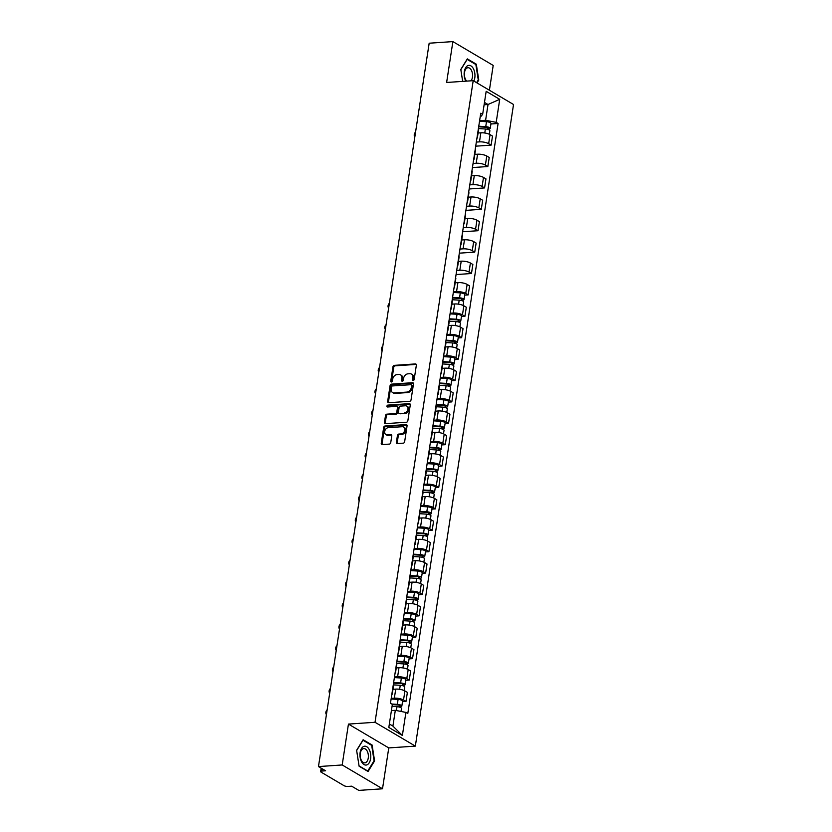 <?xml version="1.0" encoding="UTF-8"?>
<svg xmlns="http://www.w3.org/2000/svg" width="832" height="832" viewBox="0 0 832 832"><rect width="100%" height="100%" fill="white"/><g stroke="black" fill="none" stroke-linecap="round" stroke-linejoin="round"><path stroke-width="1.25" d="M413.202 380.505A0.998 0.759 -59.4 0 0 414.17 379.506L416.354 365.196A1.425 1.092 -59.4 0 0 415.397 363.927L394.337 365.362A1.425 1.092 -59.4 0 0 392.964 366.787L390.77 381.087A0.998 0.759 -59.4 0 0 392.413 380.983L392.694 379.132A4.566 3.494 -59.4 0 1 397.093 374.566L398.85 374.452A4.566 3.494 -59.4 0 1 400.514 374.826A4.566 3.494 -59.4 0 1 401.929 378.498L401.648 380.349A0.998 0.759 -59.4 0 0 403.291 380.245L403.572 378.394A4.566 3.494 -59.4 0 1 407.971 373.828L409.729 373.714A4.566 3.494 -59.4 0 1 411.393 374.088A4.566 3.494 -59.4 0 1 412.818 377.759L412.526 379.61A0.998 0.759 -59.4 0 0 413.202 380.505M396.396 442.291A1.425 1.092 -59.4 0 0 397.363 443.56L403.27 443.165A1.425 1.092 -59.4 0 0 404.643 441.74L407.077 425.849A1.425 1.092 -59.4 0 0 406.11 424.58L385.05 426.015A1.425 1.092 -59.4 0 0 383.677 427.44L381.243 443.321A1.425 1.092 -59.4 0 0 382.21 444.59L389.345 444.101A1.425 1.092 -59.4 0 0 390.728 442.676L391.768 435.885A1.425 1.092 -59.4 0 0 390.801 434.616L387.265 434.855A3.817 2.922 -59.4 0 1 385.871 434.543A3.817 2.922 -59.4 0 1 384.904 430.602A3.817 2.922 -59.4 0 1 388.367 427.648L402.23 426.712A3.817 2.922 -59.4 0 1 403.614 427.024A3.817 2.922 -59.4 0 1 404.581 430.966A3.817 2.922 -59.4 0 1 401.128 433.909L398.809 434.075A1.425 1.092 -59.4 0 0 397.436 435.5L396.396 442.291L397.207 442.77A1.425 1.092 -59.4 0 0 397.311 443.56M375.024 722.29L348.442 724.09L342.191 764.962L318.469 766.574L429.166 43.212L452.878 41.6L446.628 82.472L473.2 80.673L375.024 722.29L415.345 746.117L513.531 104.499L473.2 80.673M409.677 401.294A1.425 1.092 -59.4 0 0 411.05 399.87L413.483 383.978A1.425 1.092 -59.4 0 0 412.516 382.71L391.456 384.145A1.425 1.092 -59.4 0 0 390.083 385.57L387.65 401.45A1.425 1.092 -59.4 0 0 388.617 402.719L409.677 401.294M410.28 404.914L407.846 420.805A1.425 1.092 -59.4 0 1 406.474 422.23L385.414 423.654A1.425 1.092 -59.4 0 1 384.446 422.386L385.486 415.594A1.425 1.092 -59.4 0 1 386.87 414.159L395.408 413.587A1.425 1.092 -59.4 0 0 396.781 412.162L397.478 407.649A1.425 1.092 -59.4 0 0 396.51 406.38L387.618 406.983A0.998 0.759 -59.4 0 1 387.91 405.101L409.313 403.645A1.425 1.092 -59.4 0 1 410.28 404.914M342.191 764.962L382.512 788.788L358.8 790.4L351.655 786.178L347.963 786.438A2.912 0.874 -171.3 0 1 343.97 785.647L321.142 772.158A2.912 0.874 -171.3 0 1 320.653 771.555L321.173 768.165M489.403 90.241L493.199 65.426L452.878 41.6M382.512 788.788L388.762 747.916L415.345 746.117M318.469 766.574L325.614 770.786L321.911 771.046A2.912 0.874 -171.3 0 0 320.653 771.555M477.11 137.03A6.687 2.007 8.7 0 1 477.37 137.727L478.754 128.679A6.687 2.007 -171.3 0 0 478.494 127.982M476.341 142.074L479.471 141.866A6.687 2.007 8.7 0 1 488.665 143.686L490.048 134.628A6.687 2.007 -171.3 0 0 480.854 132.808L478.098 132.995M490.048 134.628L492.502 136.084L491.119 145.142L475.706 146.182M477.37 137.727A6.687 2.007 8.7 0 1 476.913 138.32M488.665 143.686L491.119 145.142M473.834 158.423A6.687 2.007 8.7 0 1 474.094 159.13L475.478 150.072A6.687 2.007 -171.3 0 0 475.218 149.375M472.441 167.575L487.843 166.535L489.226 157.477L486.772 156.031A6.687 2.007 -171.3 0 0 477.578 154.211L474.822 154.398M474.094 159.13A6.687 2.007 8.7 0 1 473.637 159.713M473.065 163.478L476.195 163.259A6.687 2.007 8.7 0 1 485.389 165.079L487.843 166.535M470.558 179.826A6.687 2.007 8.7 0 1 470.818 180.523L472.212 171.465A6.687 2.007 -171.3 0 0 471.952 170.768M469.165 188.978L484.567 187.928L485.961 178.88L483.496 177.424A6.687 2.007 -171.3 0 0 474.302 175.604L471.546 175.791M470.818 180.523A6.687 2.007 8.7 0 1 470.361 181.106M469.789 184.87L472.919 184.652A6.687 2.007 8.7 0 1 482.113 186.472L484.567 187.928M467.293 201.219A6.687 2.007 8.7 0 1 467.553 201.916L468.936 192.868A6.687 2.007 -171.3 0 0 468.676 192.171M465.889 210.371L481.302 209.331L482.685 200.273L480.22 198.817A6.687 2.007 -171.3 0 0 471.026 196.997L468.27 197.184M467.553 201.916A6.687 2.007 8.7 0 1 467.095 202.509M466.513 206.263L469.643 206.055A6.687 2.007 8.7 0 1 478.837 207.875L481.302 209.331M464.017 222.612A6.687 2.007 8.7 0 1 464.277 223.319L465.66 214.261A6.687 2.007 -171.3 0 0 465.4 213.564M462.613 231.764L478.026 230.724L479.409 221.666L476.944 220.22A6.687 2.007 -171.3 0 0 467.761 218.4L464.994 218.587M464.277 223.319A6.687 2.007 8.7 0 1 463.819 223.902M463.247 227.666L466.367 227.448A6.687 2.007 8.7 0 1 475.561 229.268L478.026 230.724M460.741 244.015A6.687 2.007 8.7 0 1 461.001 244.712L462.384 235.654A6.687 2.007 -171.3 0 0 462.124 234.957M459.337 253.167L474.75 252.117L476.133 243.069L473.678 241.613A6.687 2.007 -171.3 0 0 464.485 239.793L461.729 239.98M461.001 244.712A6.687 2.007 8.7 0 1 460.543 245.305M459.971 249.059L463.102 248.841A6.687 2.007 8.7 0 1 472.285 250.661L474.75 252.117M457.465 265.408A6.687 2.007 8.7 0 1 457.725 266.105L459.108 257.057A6.687 2.007 -171.3 0 0 458.848 256.36M456.061 274.56L471.474 273.52L472.857 264.462L470.402 263.006A6.687 2.007 -171.3 0 0 461.209 261.186L458.453 261.373M457.725 266.105A6.687 2.007 8.7 0 1 457.267 266.698M456.695 270.452L459.826 270.244A6.687 2.007 8.7 0 1 469.019 272.064L471.474 273.52M454.189 286.801A6.687 2.007 8.7 0 1 454.449 287.508L455.842 278.45A6.687 2.007 -171.3 0 0 455.572 277.753M464.724 295.152L468.198 294.913L469.591 285.865L467.126 284.409A6.687 2.007 -171.3 0 0 457.933 282.589L455.177 282.776M454.449 287.508A6.687 2.007 8.7 0 1 453.991 288.09M453.419 291.855L456.55 291.637A6.687 2.007 8.7 0 1 465.743 293.457L468.198 294.913M450.913 308.204A6.687 2.007 8.7 0 1 451.183 308.901L452.566 299.853A6.687 2.007 -171.3 0 0 452.306 299.146M461.448 316.545L464.932 316.306L466.315 307.258L463.85 305.802A6.687 2.007 -171.3 0 0 454.657 303.982L451.901 304.169M451.183 308.901A6.687 2.007 8.7 0 1 450.726 309.494M450.143 313.248L453.274 313.04A6.687 2.007 8.7 0 1 462.467 314.86L464.932 316.306M447.647 329.597A6.687 2.007 8.7 0 1 447.907 330.294L449.29 321.246A6.687 2.007 -171.3 0 0 449.03 320.549M458.172 337.938L461.656 337.709L463.039 328.65L460.574 327.194A6.687 2.007 -171.3 0 0 451.391 325.374L448.625 325.562M447.907 330.294A6.687 2.007 8.7 0 1 447.45 330.886M446.867 334.641L449.998 334.433A6.687 2.007 8.7 0 1 459.191 336.253L461.656 337.709M444.371 350.99A6.687 2.007 8.7 0 1 444.631 351.697L446.014 342.638A6.687 2.007 -171.3 0 0 445.754 341.942M454.896 359.341L458.38 359.102L459.763 350.054L457.309 348.598A6.687 2.007 -171.3 0 0 448.115 346.778L445.359 346.965M444.631 351.697A6.687 2.007 8.7 0 1 444.174 352.279M443.602 356.044L446.732 355.826A6.687 2.007 8.7 0 1 455.915 357.646L458.38 359.102M441.095 372.393A6.687 2.007 8.7 0 1 441.355 373.09L442.738 364.042A6.687 2.007 -171.3 0 0 442.478 363.334M451.62 380.734L455.104 380.494L456.487 371.446L454.033 369.99A6.687 2.007 -171.3 0 0 444.839 368.17L442.083 368.358M441.355 373.09A6.687 2.007 8.7 0 1 440.898 373.682M440.326 377.437L443.456 377.229A6.687 2.007 8.7 0 1 452.65 379.049L455.104 380.494M437.819 393.786A6.687 2.007 8.7 0 1 438.079 394.482L439.462 385.434A6.687 2.007 -171.3 0 0 439.202 384.738M448.354 402.126L451.828 401.898L453.211 392.839L450.757 391.383A6.687 2.007 -171.3 0 0 441.563 389.563L438.807 389.75M438.079 394.482A6.687 2.007 8.7 0 1 437.622 395.075M437.05 398.83L440.18 398.622A6.687 2.007 8.7 0 1 449.374 400.442L451.828 401.898M434.543 415.178A6.687 2.007 8.7 0 1 434.803 415.886L436.197 406.827A6.687 2.007 -171.3 0 0 435.937 406.13M445.078 423.53L448.552 423.29L449.946 414.242L447.481 412.786A6.687 2.007 -171.3 0 0 438.287 410.966L435.531 411.154M434.803 415.886A6.687 2.007 8.7 0 1 434.346 416.468M433.774 420.233L436.904 420.014A6.687 2.007 8.7 0 1 446.098 421.834L448.552 423.29M431.278 436.582A6.687 2.007 8.7 0 1 431.538 437.278L432.921 428.23A6.687 2.007 -171.3 0 0 432.661 427.523M441.802 444.922L445.286 444.683L446.67 435.635L444.205 434.179A6.687 2.007 -171.3 0 0 435.011 432.359L432.255 432.546M431.538 437.278A6.687 2.007 8.7 0 1 431.08 437.871M430.498 441.626L433.628 441.418A6.687 2.007 8.7 0 1 442.822 443.238L445.286 444.683M428.002 457.974A6.687 2.007 8.7 0 1 428.262 458.671L429.645 449.623A6.687 2.007 -171.3 0 0 429.385 448.926M438.526 466.315L442.01 466.086L443.394 457.028L440.929 455.582A6.687 2.007 -171.3 0 0 431.746 453.762L428.979 453.95M428.262 458.671A6.687 2.007 8.7 0 1 427.804 459.264M427.232 463.018L430.352 462.81A6.687 2.007 8.7 0 1 439.546 464.63L442.01 466.086M424.726 479.378A6.687 2.007 8.7 0 1 424.986 480.074L426.369 471.016A6.687 2.007 -171.3 0 0 426.109 470.319M435.25 487.718L438.734 487.479L440.118 478.431L437.663 476.975A6.687 2.007 -171.3 0 0 428.47 475.155L425.714 475.342M424.986 480.074A6.687 2.007 8.7 0 1 424.528 480.657M423.956 484.422L427.086 484.203A6.687 2.007 8.7 0 1 436.27 486.023L438.734 487.479M421.45 500.77A6.687 2.007 8.7 0 1 421.71 501.467L423.093 492.419A6.687 2.007 -171.3 0 0 422.833 491.712M431.985 509.111L435.458 508.872L436.842 499.824L434.387 498.368A6.687 2.007 -171.3 0 0 425.194 496.548L422.438 496.735M421.71 501.467A6.687 2.007 8.7 0 1 421.252 502.06M420.68 505.814L423.81 505.606A6.687 2.007 8.7 0 1 433.004 507.426L435.458 508.872M418.174 522.163A6.687 2.007 8.7 0 1 418.434 522.86L419.827 513.812A6.687 2.007 -171.3 0 0 419.557 513.115M428.709 530.504L432.182 530.275L433.576 521.217L431.111 519.771A6.687 2.007 -171.3 0 0 421.918 517.951L419.162 518.138M418.434 522.86A6.687 2.007 8.7 0 1 417.976 523.453M417.404 527.207L420.534 526.999A6.687 2.007 8.7 0 1 429.728 528.819L432.182 530.275M414.898 543.566A6.687 2.007 8.7 0 1 415.168 544.263L416.551 535.205A6.687 2.007 -171.3 0 0 416.291 534.508M425.433 551.907L428.917 551.668L430.3 542.62L427.835 541.164A6.687 2.007 -171.3 0 0 418.642 539.344L415.886 539.531M415.168 544.263A6.687 2.007 8.7 0 1 414.71 544.846M414.128 548.61L417.258 548.392A6.687 2.007 8.7 0 1 426.452 550.212L428.917 551.668M411.632 564.959A6.687 2.007 8.7 0 1 411.892 565.656L413.275 556.608A6.687 2.007 -171.3 0 0 413.015 555.901M422.157 573.3L425.641 573.061L427.024 564.013L424.559 562.557A6.687 2.007 -171.3 0 0 415.376 560.737L412.61 560.924M411.892 565.656A6.687 2.007 8.7 0 1 411.434 566.249M410.852 570.003L413.982 569.795A6.687 2.007 8.7 0 1 423.176 571.615L425.641 573.061M408.356 586.352A6.687 2.007 8.7 0 1 408.616 587.049L409.999 578.001A6.687 2.007 -171.3 0 0 409.739 577.304M418.881 594.693L422.365 594.464L423.748 585.406L421.294 583.96A6.687 2.007 -171.3 0 0 412.1 582.14L409.344 582.327M408.616 587.049A6.687 2.007 8.7 0 1 408.158 587.642M407.586 591.396L410.717 591.188A6.687 2.007 8.7 0 1 419.9 593.008L422.365 594.464M405.08 607.755A6.687 2.007 8.7 0 1 405.34 608.452L406.723 599.394A6.687 2.007 -171.3 0 0 406.463 598.697M415.605 616.096L419.089 615.857L420.472 606.809L418.018 605.353A6.687 2.007 -171.3 0 0 408.824 603.533L406.068 603.72M405.34 608.452A6.687 2.007 8.7 0 1 404.882 609.034M404.31 612.799L407.441 612.581A6.687 2.007 8.7 0 1 416.634 614.401L419.089 615.857M401.804 629.148A6.687 2.007 8.7 0 1 402.064 629.845L403.447 620.797A6.687 2.007 -171.3 0 0 403.187 620.1M412.339 637.489L415.813 637.25L417.196 628.202L414.742 626.746A6.687 2.007 -171.3 0 0 405.548 624.926L402.792 625.113M402.064 629.845A6.687 2.007 8.7 0 1 401.606 630.438M401.034 634.192L404.165 633.984A6.687 2.007 8.7 0 1 413.358 635.804L415.813 637.25M398.528 650.541A6.687 2.007 8.7 0 1 398.788 651.238L400.182 642.19A6.687 2.007 -171.3 0 0 399.922 641.493M409.063 658.882L412.537 658.653L413.93 649.594L411.466 648.149A6.687 2.007 -171.3 0 0 402.272 646.329L399.516 646.516M398.788 651.238A6.687 2.007 8.7 0 1 398.33 651.83M397.758 655.585L400.889 655.377A6.687 2.007 8.7 0 1 410.082 657.197L412.537 658.653M395.262 671.944A6.687 2.007 8.7 0 1 395.522 672.641L396.906 663.582A6.687 2.007 -171.3 0 0 396.646 662.886M405.787 680.285L409.271 680.046L410.654 670.998L408.19 669.542A6.687 2.007 -171.3 0 0 398.996 667.722L396.24 667.909M395.522 672.641A6.687 2.007 8.7 0 1 395.065 673.223M394.482 676.988L397.613 676.77A6.687 2.007 8.7 0 1 406.806 678.59L409.271 680.046M391.986 693.337A6.687 2.007 8.7 0 1 392.246 694.034L393.63 684.986A6.687 2.007 -171.3 0 0 393.37 684.289M402.511 701.678L405.995 701.438L407.378 692.39L404.914 690.934A6.687 2.007 -171.3 0 0 395.73 689.114L392.964 689.302M392.246 694.034A6.687 2.007 8.7 0 1 391.789 694.626M391.217 698.381L394.337 698.173A6.687 2.007 8.7 0 1 403.53 699.993L405.995 701.438M389.355 723.996L392.902 726.097L395.314 710.32L405.902 712.421L402.376 735.457L388.825 727.449L392.361 704.413L390.458 703.29L480.75 113.246L482.643 114.369L480.126 117.354M479.617 120.682L485.607 120.276L488.02 104.499L484.474 102.409M484.11 104.77L488.02 104.499L499.72 99.33L496.194 122.366L485.607 120.276M482.643 114.369L486.169 91.322L499.72 99.33M405.902 712.421L407.794 713.534L498.087 123.49L496.194 122.366M477.027 82.93L478.774 80.08L476.31 64.189L467.324 58.885L460.803 69.462L462.654 81.38L460.845 69.649L467.158 59.394L475.862 64.542L478.254 79.934L476.58 82.659M348.442 724.09L388.762 747.916M368.077 771.503L374.587 760.926L372.122 745.035L363.137 739.731L356.616 750.308L359.091 766.199L368.077 771.503M395.314 710.32L391.414 710.58M490.911 123.978L498.087 123.49M392.902 726.097L402.376 735.457M478.14 80.122L478.774 80.08M475.384 64.251L476.31 64.189M373.953 760.968L374.587 760.926M371.207 745.098L372.122 745.035M413.348 380.474A0.998 0.759 -59.4 0 1 413.338 380.089L413.618 378.238A4.566 3.494 -59.4 0 0 412.204 374.566L411.393 374.088M400.514 374.826L401.315 375.305A4.566 3.494 -59.4 0 1 402.74 378.976L402.459 380.827A0.998 0.759 -59.4 0 0 402.47 381.212M416.25 364.406A1.425 1.092 -59.4 0 0 416.198 364.406L395.138 365.841A1.425 1.092 -59.4 0 0 393.765 367.266L391.581 381.566A0.998 0.759 -59.4 0 0 391.591 381.95M412.516 382.71L413.327 383.188A1.425 1.092 -59.4 0 0 413.327 383.188L392.267 384.623A1.425 1.092 -59.4 0 0 390.894 386.048L388.461 401.929A1.425 1.092 -59.4 0 0 388.575 402.719M411.622 385.57A0.998 0.759 -59.4 0 0 410.946 384.686L392.454 385.944A0.998 0.759 -59.4 0 0 391.498 386.942L391.196 388.887A4.566 3.494 -59.4 0 0 392.621 392.569A4.566 3.494 -59.4 0 0 394.285 392.943L406.921 392.09A4.566 3.494 -59.4 0 0 411.32 387.525L411.622 385.57L412.422 386.048A0.998 0.759 -59.4 0 0 412.11 385.247L411.31 384.769M392.621 392.569L393.422 393.047A4.566 3.494 -59.4 0 0 395.086 393.422L394.285 392.943M412.422 386.048L412.121 388.003A4.566 3.494 -59.4 0 1 407.722 392.558L395.086 393.422M397.03 406.494L397.831 406.973A1.425 1.092 -59.4 0 1 398.278 408.127L397.592 412.63A1.425 1.092 -59.4 0 1 396.209 414.066L387.67 414.638A1.425 1.092 -59.4 0 0 386.298 416.062L385.258 422.864A1.425 1.092 -59.4 0 0 385.372 423.654M410.166 404.123A1.425 1.092 -59.4 0 0 410.124 404.123L388.71 405.579A0.998 0.759 -59.4 0 0 387.764 406.973M404.269 412.984A3.817 2.922 -59.4 0 0 407.722 410.041A3.817 2.922 -59.4 0 0 406.765 406.099A3.817 2.922 -59.4 0 0 405.371 405.777L400.483 406.11A1.425 1.092 -59.4 0 0 399.11 407.534L398.424 412.048A1.425 1.092 -59.4 0 0 399.381 413.317L405.08 413.462A3.817 2.922 -59.4 0 0 408.533 410.509A3.817 2.922 -59.4 0 0 407.566 406.567L406.765 406.099M398.861 413.192L399.672 413.67A1.425 1.092 -59.4 0 0 400.192 413.795L399.381 413.317M405.08 413.462L400.192 413.795M403.614 427.024L404.425 427.502A3.817 2.922 -59.4 0 1 405.392 431.444A3.817 2.922 -59.4 0 1 401.929 434.387L399.62 434.543A1.425 1.092 -59.4 0 0 398.247 435.968L397.207 442.77M385.871 434.543L386.672 435.022A3.817 2.922 -59.4 0 0 388.066 435.334L387.265 434.855M391.654 435.084A1.425 1.092 -59.4 0 0 391.602 435.094L388.066 435.334M406.962 425.058A1.425 1.092 -59.4 0 0 406.921 425.058L385.861 426.483A1.425 1.092 -59.4 0 0 384.488 427.918L382.054 443.799A1.425 1.092 -59.4 0 0 382.169 444.59M478.764 128.586L485.378 128.981A3.64 1.092 8.7 0 1 489.882 130.718L489.341 134.264M478.67 126.818L486.21 127.265A1.747 0.52 8.7 0 1 488.374 128.107A1.747 0.52 8.7 0 1 487.614 128.409L487.479 129.303M415.563 132.101A3.349 2.558 -59.4 0 0 414.835 136.864M478.764 126.235L485.742 126.651A3.64 1.092 8.7 0 1 490.235 128.388A3.64 1.092 8.7 0 1 488.665 129.033L488.571 129.636M479.523 121.295L486.491 121.711A3.64 1.092 8.7 0 1 490.994 123.448L490.235 128.388M487.739 127.587L487.614 128.409L488.665 129.033M473.876 81.058A9.454 5.387 86.1 0 0 474.032 70.127A9.454 5.387 86.1 0 0 468.114 65.52A9.454 5.387 86.1 0 0 464.287 71.822A9.454 5.387 86.1 0 0 465.858 81.162M470.995 80.818A7.155 4.077 86.1 0 0 472.254 72.665A7.155 4.077 86.1 0 0 467.979 67.725A7.155 4.077 86.1 0 0 467.376 67.85A7.155 4.077 86.1 0 0 464.381 73.726A7.155 4.077 86.1 0 0 466.762 81.11M363.927 746.366A9.454 5.387 86.1 0 0 360.142 757.411A9.454 5.387 86.1 0 0 366.808 764.899A9.454 5.387 86.1 0 0 370.594 753.854A9.454 5.387 86.1 0 0 363.927 746.366M363.189 748.686A7.155 4.077 86.1 0 0 360.256 756.517A7.155 4.077 86.1 0 0 364.77 762.85A7.155 4.077 86.1 0 0 365.373 762.726A7.155 4.077 86.1 0 0 368.306 754.894A7.155 4.077 86.1 0 0 363.792 748.571A7.155 4.077 86.1 0 0 363.189 748.686M374.078 760.781L367.754 771.025L359.05 765.887L356.658 750.485L362.981 740.241L371.686 745.378L374.078 760.781M452.566 299.759L459.191 300.154A3.64 1.092 8.7 0 1 463.684 301.891L463.143 305.438M452.483 297.991L460.013 298.438A1.747 0.52 8.7 0 1 462.176 299.27A1.747 0.52 8.7 0 1 461.417 299.582L461.282 300.466M389.366 303.274A3.349 2.558 -59.4 0 0 388.638 308.027M452.566 297.409L459.545 297.825A3.64 1.092 8.7 0 1 464.048 299.562A3.64 1.092 8.7 0 1 462.467 300.206L462.374 300.81M453.326 292.469L460.304 292.885A3.64 1.092 8.7 0 1 464.797 294.622L464.048 299.562M461.542 298.75L461.417 299.582L462.467 300.206M449.301 321.152L455.915 321.547A3.64 1.092 8.7 0 1 460.418 323.284L459.878 326.83M449.207 319.384L456.747 319.831A1.747 0.52 8.7 0 1 458.9 320.674A1.747 0.52 8.7 0 1 458.141 320.975L458.006 321.87M386.09 324.667A3.349 2.558 -59.4 0 0 385.362 329.43M449.301 318.802L456.269 319.218A3.64 1.092 8.7 0 1 460.772 320.954A3.64 1.092 8.7 0 1 459.191 321.599L459.098 322.202M450.05 313.862L457.028 314.278A3.64 1.092 8.7 0 1 461.531 316.014L460.772 320.954M458.276 320.154L458.141 320.975L459.191 321.599M446.025 342.555L452.639 342.94A3.64 1.092 8.7 0 1 457.142 344.687L456.602 348.234M445.931 340.787L453.471 341.234A1.747 0.52 8.7 0 1 455.624 342.066A1.747 0.52 8.7 0 1 454.875 342.378L454.74 343.262M382.824 346.07A3.349 2.558 -59.4 0 0 382.096 350.823M446.025 340.194L453.003 340.61A3.64 1.092 8.7 0 1 457.496 342.358A3.64 1.092 8.7 0 1 455.915 342.992L455.832 343.606M446.774 335.265L453.752 335.67A3.64 1.092 8.7 0 1 458.255 337.418L457.496 342.358M455 341.546L454.875 342.378L455.915 342.992M442.749 363.948L449.363 364.343A3.64 1.092 8.7 0 1 453.866 366.08L453.326 369.626M442.655 362.18L450.195 362.627A1.747 0.52 8.7 0 1 452.358 363.459A1.747 0.52 8.7 0 1 451.599 363.771L451.464 364.655M379.548 367.463A3.349 2.558 -59.4 0 0 378.82 372.226M442.749 361.598L449.727 362.014A3.64 1.092 8.7 0 1 454.22 363.75A3.64 1.092 8.7 0 1 452.65 364.395L452.556 364.998M443.508 356.658L450.476 357.074A3.64 1.092 8.7 0 1 454.979 358.81L454.22 363.75M451.724 362.939L451.599 363.771L452.65 364.395M439.473 385.341L446.098 385.736A3.64 1.092 8.7 0 1 450.59 387.483L450.05 391.019M439.379 383.573L446.919 384.02A1.747 0.52 8.7 0 1 449.082 384.862A1.747 0.52 8.7 0 1 448.323 385.164L448.188 386.058M376.272 388.856A3.349 2.558 -59.4 0 0 375.544 393.619M439.473 382.99L446.451 383.406A3.64 1.092 8.7 0 1 450.954 385.143A3.64 1.092 8.7 0 1 449.374 385.788L449.28 386.391M440.232 378.05L447.21 378.466A3.64 1.092 8.7 0 1 451.703 380.214L450.954 385.143M448.448 384.342L448.323 385.164L449.374 385.788M436.197 406.744L442.822 407.129A3.64 1.092 8.7 0 1 447.314 408.876L446.774 412.422M436.114 404.976L443.643 405.423A1.747 0.52 8.7 0 1 445.806 406.255A1.747 0.52 8.7 0 1 445.047 406.567L444.912 407.451M372.996 410.259A3.349 2.558 -59.4 0 0 372.268 415.012M436.197 404.383L443.175 404.799A3.64 1.092 8.7 0 1 447.678 406.546A3.64 1.092 8.7 0 1 446.098 407.181L446.004 407.794M436.956 399.454L443.934 399.87A3.64 1.092 8.7 0 1 448.427 401.606L447.678 406.546M445.172 405.735L445.047 406.567L446.098 407.181M432.931 428.137L439.546 428.532A3.64 1.092 8.7 0 1 444.049 430.269L443.498 433.815M432.838 426.369L440.378 426.816A1.747 0.52 8.7 0 1 442.53 427.648A1.747 0.52 8.7 0 1 441.771 427.96L441.636 428.844M369.72 431.652A3.349 2.558 -59.4 0 0 368.992 436.415M432.921 425.786L439.899 426.202A3.64 1.092 8.7 0 1 444.402 427.939A3.64 1.092 8.7 0 1 442.822 428.584L442.728 429.187M433.68 420.846L440.658 421.262A3.64 1.092 8.7 0 1 445.162 422.999L444.402 427.939M441.906 427.128L441.771 427.96L442.822 428.584M429.655 449.53L436.27 449.925A3.64 1.092 8.7 0 1 440.773 451.672L440.232 455.208M429.562 447.762L437.102 448.219A1.747 0.52 8.7 0 1 439.254 449.051A1.747 0.52 8.7 0 1 438.506 449.353L438.37 450.247M366.454 453.045A3.349 2.558 -59.4 0 0 365.726 457.808M429.655 447.179L436.623 447.595A3.64 1.092 8.7 0 1 441.126 449.332A3.64 1.092 8.7 0 1 439.546 449.977L439.452 450.58M430.404 442.239L437.382 442.655A3.64 1.092 8.7 0 1 441.886 444.402L441.126 449.332M438.63 448.531L438.506 449.353L439.546 449.977M426.379 470.933L432.994 471.328A3.64 1.092 8.7 0 1 437.497 473.065L436.956 476.611M426.286 469.165L433.826 469.612A1.747 0.52 8.7 0 1 435.989 470.444A1.747 0.52 8.7 0 1 435.23 470.756L435.094 471.64M363.178 474.448A3.349 2.558 -59.4 0 0 362.45 479.201M426.379 468.572L433.358 468.988A3.64 1.092 8.7 0 1 437.85 470.735A3.64 1.092 8.7 0 1 436.28 471.37L436.186 471.983M427.128 463.642L434.106 464.058A3.64 1.092 8.7 0 1 438.61 465.795L437.85 470.735M435.354 469.924L435.23 470.756L436.28 471.37M423.103 492.326L429.728 492.721A3.64 1.092 8.7 0 1 434.221 494.458L433.68 498.004M423.01 490.558L430.55 491.005A1.747 0.52 8.7 0 1 432.713 491.847A1.747 0.52 8.7 0 1 431.954 492.149L431.818 493.033M359.902 495.841A3.349 2.558 -59.4 0 0 359.174 500.604M423.103 489.975L430.082 490.391A3.64 1.092 8.7 0 1 434.574 492.128A3.64 1.092 8.7 0 1 433.004 492.773L432.91 493.376M423.862 485.035L430.83 485.451A3.64 1.092 8.7 0 1 435.334 487.188L434.574 492.128M432.078 491.327L431.954 492.149L433.004 492.773M419.827 513.718L426.452 514.114A3.64 1.092 8.7 0 1 430.945 515.861L430.404 519.397M419.744 511.95L427.274 512.408A1.747 0.52 8.7 0 1 429.437 513.24A1.747 0.52 8.7 0 1 428.678 513.542L428.542 514.436M356.626 517.234A3.349 2.558 -59.4 0 0 355.898 521.997M419.827 511.368L426.806 511.784A3.64 1.092 8.7 0 1 431.309 513.521A3.64 1.092 8.7 0 1 429.728 514.166L429.634 514.769M420.586 506.428L427.565 506.844A3.64 1.092 8.7 0 1 432.058 508.591L431.309 513.521M428.802 512.72L428.678 513.542L429.728 514.166M416.551 535.122L423.176 535.517A3.64 1.092 8.7 0 1 427.669 537.254L427.128 540.8M416.468 533.354L423.998 533.801A1.747 0.52 8.7 0 1 426.161 534.633A1.747 0.52 8.7 0 1 425.402 534.945L425.266 535.829M353.35 538.637A3.349 2.558 -59.4 0 0 352.622 543.39M416.551 532.761L423.53 533.177A3.64 1.092 8.7 0 1 428.033 534.924A3.64 1.092 8.7 0 1 426.452 535.558L426.358 536.172M417.31 527.831L424.289 528.247A3.64 1.092 8.7 0 1 428.782 529.984L428.033 534.924M425.526 534.113L425.402 534.945L426.452 535.558M413.286 556.514L419.9 556.91A3.64 1.092 8.7 0 1 424.403 558.646L423.862 562.193M413.192 554.746L420.732 555.194A1.747 0.52 8.7 0 1 422.885 556.036A1.747 0.52 8.7 0 1 422.126 556.338L421.99 557.222M350.074 560.03A3.349 2.558 -59.4 0 0 349.346 564.793M413.286 554.164L420.254 554.58A3.64 1.092 8.7 0 1 424.757 556.317A3.64 1.092 8.7 0 1 423.176 556.962L423.082 557.565M414.034 549.224L421.013 549.64A3.64 1.092 8.7 0 1 425.516 551.377L424.757 556.317M422.261 555.516L422.126 556.338L423.176 556.962M410.01 577.907L416.624 578.302A3.64 1.092 8.7 0 1 421.127 580.05L420.586 583.586M409.916 576.139L417.456 576.597A1.747 0.52 8.7 0 1 419.609 577.429A1.747 0.52 8.7 0 1 418.86 577.741L418.725 578.625M346.809 581.422A3.349 2.558 -59.4 0 0 346.081 586.186M410.01 575.557L416.988 575.973A3.64 1.092 8.7 0 1 421.481 577.71A3.64 1.092 8.7 0 1 419.9 578.354L419.817 578.958M410.758 570.617L417.737 571.033A3.64 1.092 8.7 0 1 422.24 572.78L421.481 577.71M418.985 576.909L418.86 577.741L419.9 578.354M406.734 599.31L413.348 599.706A3.64 1.092 8.7 0 1 417.851 601.442L417.31 604.989M406.64 597.542L414.18 597.99A1.747 0.52 8.7 0 1 416.343 598.822A1.747 0.52 8.7 0 1 415.584 599.134L415.449 600.018M343.533 602.826A3.349 2.558 -59.4 0 0 342.805 607.578M406.734 596.95L413.712 597.366A3.64 1.092 8.7 0 1 418.205 599.113A3.64 1.092 8.7 0 1 416.634 599.747L416.541 600.361M407.493 592.02L414.461 592.436A3.64 1.092 8.7 0 1 418.964 594.173L418.205 599.113M415.709 598.302L415.584 599.134L416.634 599.747M403.458 620.703L410.082 621.098A3.64 1.092 8.7 0 1 414.575 622.835L414.034 626.382M403.364 618.935L410.904 619.382A1.747 0.52 8.7 0 1 413.067 620.225A1.747 0.52 8.7 0 1 412.308 620.526L412.173 621.41M340.257 624.218A3.349 2.558 -59.4 0 0 339.529 628.982M403.458 618.353L410.436 618.769A3.64 1.092 8.7 0 1 414.939 620.506A3.64 1.092 8.7 0 1 413.358 621.15L413.265 621.754M404.217 613.413L411.195 613.829A3.64 1.092 8.7 0 1 415.688 615.566L414.939 620.506M412.433 619.705L412.308 620.526L413.358 621.15M400.182 642.096L406.806 642.491A3.64 1.092 8.7 0 1 411.299 644.238L410.758 647.774M400.098 640.328L407.628 640.786A1.747 0.52 8.7 0 1 409.791 641.618A1.747 0.52 8.7 0 1 409.032 641.93L408.897 642.814M336.981 645.611A3.349 2.558 -59.4 0 0 336.253 650.374M400.182 639.746L407.16 640.162A3.64 1.092 8.7 0 1 411.663 641.898A3.64 1.092 8.7 0 1 410.082 642.543L409.989 643.146M400.941 634.806L407.919 635.222A3.64 1.092 8.7 0 1 412.412 636.969L411.663 641.898M409.157 641.098L409.032 641.93L410.082 642.543M396.916 663.499L403.53 663.894A3.64 1.092 8.7 0 1 408.034 665.631L407.482 669.178M396.822 661.731L404.362 662.178A1.747 0.52 8.7 0 1 406.515 663.01A1.747 0.52 8.7 0 1 405.756 663.322L405.621 664.206M333.705 667.014A3.349 2.558 -59.4 0 0 332.977 671.767M396.906 661.149L403.884 661.554A3.64 1.092 8.7 0 1 408.387 663.302A3.64 1.092 8.7 0 1 406.806 663.936L406.713 664.55M397.665 656.209L404.643 656.625A3.64 1.092 8.7 0 1 409.146 658.362L408.387 663.302M405.891 662.49L405.756 663.322L406.806 663.936M393.64 684.892L400.254 685.287A3.64 1.092 8.7 0 1 404.758 687.024L404.217 690.57M393.546 683.124L401.086 683.571A1.747 0.52 8.7 0 1 403.239 684.414A1.747 0.52 8.7 0 1 402.49 684.715L402.355 685.61M330.439 688.407A3.349 2.558 -59.4 0 0 329.711 693.17M393.64 682.542L400.608 682.958A3.64 1.092 8.7 0 1 405.111 684.694A3.64 1.092 8.7 0 1 403.53 685.339L403.437 685.942M394.389 677.602L401.367 678.018A3.64 1.092 8.7 0 1 405.87 679.754L405.111 684.694M402.615 683.894L402.49 684.715L403.53 685.339M392.049 706.389L396.978 706.68A3.64 1.092 8.7 0 1 401.482 708.427L401.014 711.454M392.319 704.642L397.81 704.974A1.747 0.52 8.7 0 1 399.974 705.806A1.747 0.52 8.7 0 1 399.214 706.118L399.079 707.002M327.163 709.81A3.349 2.558 -59.4 0 0 326.435 714.563M391.685 704.018L397.342 704.35A3.64 1.092 8.7 0 1 401.835 706.087A3.64 1.092 8.7 0 1 400.265 706.732L400.171 707.335M391.113 698.994L398.091 699.41A3.64 1.092 8.7 0 1 402.594 701.158L401.835 706.087M399.339 705.286L399.214 706.118L400.265 706.732M406.806 678.59L408.19 669.542M410.082 657.197L411.466 648.149M413.358 635.804L414.742 626.746M416.634 614.401L418.018 605.353M419.9 593.008L421.294 583.96M423.176 571.615L424.559 562.557M426.452 550.212L427.835 541.164M429.728 528.819L431.111 519.771M433.004 507.426L434.387 498.368M436.27 486.023L437.663 476.975M439.546 464.63L440.929 455.582M442.822 443.238L444.205 434.179M446.098 421.834L447.481 412.786M449.374 400.442L450.757 391.383M452.65 379.049L454.033 369.99M455.915 357.646L457.309 348.598M459.191 336.253L460.574 327.194M462.467 314.86L463.85 305.802M465.743 293.457L467.126 284.409M469.019 272.064L470.402 263.006M472.285 250.661L473.678 241.613M475.561 229.268L476.944 220.22M478.837 207.875L480.22 198.817M482.113 186.472L483.496 177.424M485.389 165.079L486.772 156.031M403.53 699.993L404.914 690.934M394.337 698.173L395.73 689.114M397.613 676.77L398.996 667.722M400.889 655.377L402.272 646.329M404.165 633.984L405.548 624.926M407.441 612.581L408.824 603.533M410.717 591.188L412.1 582.14M413.982 569.795L415.376 560.737M417.258 548.392L418.642 539.344M420.534 526.999L421.918 517.951M423.81 505.606L425.194 496.548M427.086 484.203L428.47 475.155M430.352 462.81L431.746 453.762M433.628 441.418L435.011 432.359M436.904 420.014L438.287 410.966M440.18 398.622L441.563 389.563M443.456 377.229L444.839 368.17M446.732 355.826L448.115 346.778M449.998 334.433L451.391 325.374M453.274 313.04L454.657 303.982M456.55 291.637L457.933 282.589M459.826 270.244L461.209 261.186M463.102 248.841L464.485 239.793M466.367 227.448L467.761 218.4M469.643 206.055L471.026 196.997M472.919 184.652L474.302 175.604M476.195 163.259L477.578 154.211M479.471 141.866L480.854 132.808M322.254 768.81L321.911 771.046M413.618 378.238L412.818 377.759M402.459 380.827L401.648 380.349M402.74 378.976L401.929 378.498M391.581 381.566L390.77 381.087M393.765 367.266L392.964 366.787M395.138 365.841L394.337 365.362M416.198 364.406L415.397 363.927M413.338 380.089L412.526 379.61M388.461 401.929L387.65 401.45M390.894 386.048L390.083 385.57M392.267 384.623L391.456 384.145M407.722 392.558L406.921 392.09M412.121 388.003L411.32 387.525M385.258 422.864L384.446 422.386M386.298 416.062L385.486 415.594M387.67 414.638L386.87 414.159M396.209 414.066L395.408 413.587M397.592 412.63L396.781 412.162M398.278 408.127L397.478 407.649M388.71 405.579L387.91 405.101M410.124 404.123L409.313 403.645M398.247 435.968L397.436 435.5M399.62 434.543L398.809 434.075M401.929 434.387L401.128 433.909M391.602 435.094L390.801 434.616M382.054 443.799L381.243 443.321M384.488 427.918L383.677 427.44M385.861 426.483L385.05 426.015M406.921 425.058L406.11 424.58M485.378 128.981L484.765 133.006M486.491 121.711L485.742 126.651M459.191 300.154L458.578 304.179M460.304 292.885L459.545 297.825M455.915 321.547L455.302 325.572M457.028 314.278L456.269 319.218M452.639 342.94L452.026 346.975M453.752 335.67L453.003 340.61M449.363 364.343L448.75 368.368M450.476 357.074L449.727 362.014M446.098 385.736L445.474 389.761M447.21 378.466L446.451 383.406M442.822 407.129L442.208 411.164M443.934 399.87L443.175 404.799M439.546 428.532L438.932 432.557M440.658 421.262L439.899 426.202M436.27 449.925L435.656 453.95M437.382 442.655L436.623 447.595M432.994 471.328L432.38 475.353M434.106 464.058L433.358 468.988M429.728 492.721L429.104 496.746M430.83 485.451L430.082 490.391M426.452 514.114L425.828 518.149M427.565 506.844L426.806 511.784M423.176 535.517L422.562 539.542M424.289 528.247L423.53 533.177M419.9 556.91L419.286 560.934M421.013 549.64L420.254 554.58M416.624 578.302L416.01 582.338M417.737 571.033L416.988 575.973M413.348 599.706L412.734 603.73M414.461 592.436L413.712 597.366M410.082 621.098L409.458 625.123M411.195 613.829L410.436 618.769M406.806 642.491L406.193 646.526M407.919 635.222L407.16 640.162M403.53 663.894L402.917 667.919M404.643 656.625L403.884 661.554M400.254 685.287L399.641 689.312M401.367 678.018L400.608 682.958M396.978 706.68L396.396 710.538M398.091 699.41L397.342 704.35"/></g></svg>
